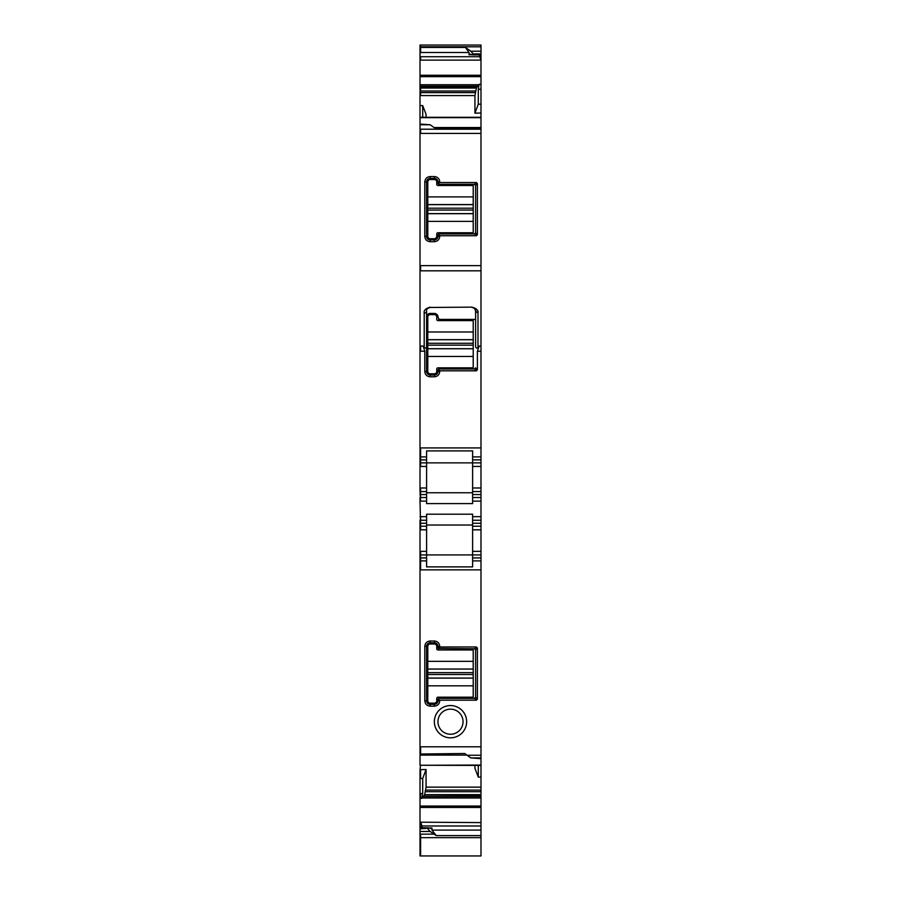 <?xml version="1.0" encoding="UTF-8"?>
<svg xmlns="http://www.w3.org/2000/svg" width="901" height="901" viewBox="0 0 901 901"><rect width="100%" height="100%" fill="white"/><g stroke="black" fill="none" stroke-linecap="round" stroke-linejoin="round"><path stroke-width="1.35" d="M436.444 314.1A3.581 3.581 0 0 0 434.361 313.435C437.03 314.145 438.224 315.35 437.942 317.028A3.581 3.581 0 0 0 437.278 314.933M434.361 313.435L430.171 313.435C427.502 314.145 426.308 315.35 426.59 317.028L426.59 371.415A3.581 3.581 0 0 0 430.171 375.007L426.59 371.415L426.59 311.048C426.229 309.448 427.434 308.255 430.171 307.455L428.853 307.714M475.604 319.416L439.147 319.416L437.942 317.028M474.647 308.615L475.604 311.048L477.992 313.12C478.589 310.451 476.595 308.457 472.023 307.14L430.171 307.455M430.171 313.435A3.581 3.581 0 0 0 428.02 314.156M426.725 316.048A3.581 3.581 0 0 0 426.59 317.028M430.171 376.798L434.361 376.798L434.361 375.007A3.581 3.581 0 0 0 437.942 371.415L434.361 375.007L430.171 375.007L430.171 376.798C426.916 376.483 425.114 374.692 424.799 371.415L424.799 351.221L423.076 346.052L424.202 347.178C425.216 348.484 426.015 348.36 426.59 346.806M474.41 369.027A1.194 1.194 0 0 0 475.604 367.833L474.41 369.027L439.147 369.027A1.194 1.194 0 0 0 438.652 369.14M439.147 369.027L438.303 369.376L437.942 371.415L439.744 371.415C439.418 374.681 437.627 376.472 434.361 376.798M439.744 371.415L439.744 370.818L476.359 370.818L477.395 369.782L477.395 351.221L479.129 346.052L477.992 347.178C476.978 348.484 476.178 348.36 475.604 346.806L475.604 320.61A1.194 1.194 0 0 0 474.41 319.416M438.449 319.191A1.194 1.194 0 0 0 439.147 319.416M472.023 307.14L472.023 307.455C474.771 308.255 475.965 309.448 475.604 311.048L475.604 346.806M424.202 347.178L424.202 313.12A2.388 2.072 -0 0 0 426.59 311.048M439.744 370.818L438.303 369.376M477.395 351.221L480.988 351.221L480.988 456.897L472.62 456.897L472.62 450.905L426.59 450.905L426.59 456.897L420.609 456.897L420.609 462.877L426.59 462.877L426.59 456.897M420.609 117.434L420.012 117.434L420.012 456.897L420.609 456.897L420.609 447.932L480.988 447.932M480.988 117.434L480.988 351.221M420.012 456.897L420.012 491.563L426.59 491.563L426.59 462.877L472.62 462.877L426.59 462.877M426.59 491.563L426.59 501.125L420.012 501.125L420.609 526.229L426.59 526.229L426.59 520.26L420.609 520.26L420.609 516.667L426.59 516.667L426.59 514.201L472.62 514.201L472.62 526.229L480.988 526.229L480.988 523.244L472.62 523.244M480.988 491.563L472.62 491.563L472.62 462.877L480.988 462.877L480.988 497.543L472.62 497.543L472.62 503.591L426.59 503.591L426.59 501.125M472.62 497.543L472.62 491.563M472.62 456.897L472.62 462.877M480.988 837.66L480.988 855.95L420.609 855.95L420.609 837.66L480.988 837.66L480.988 830.103L431.973 830.103L436.242 835.61L430.171 831.477L420.012 831.477L420.012 837.66L420.609 837.66L420.609 834.157L433.967 834.157M420.012 86.35L420.609 86.35L420.012 86.519L420.012 45.05L480.988 45.05L480.988 51.233L470.829 51.233L465.445 47.426L469.027 52.495L469.027 54.758L472.293 54.758M473.216 53.902L473.216 54.544L480.988 54.544L480.988 53.902L473.216 53.902L470.829 51.233M480.988 53.902L480.988 51.233M480.988 54.544L473.059 54.86M473.216 54.544L472.62 54.86L473.216 54.544M470.221 54.139L469.027 54.758L470.221 54.139L472.62 54.86M479.264 54.893L480.988 60.525L480.988 89.222L478.296 89.222L479.073 84.367L478.251 86.519L420.609 86.519L420.609 87.746L476.471 87.746L474.928 95.574L474.928 113.177L478.296 104.223L478.296 89.222M472.901 54.893L480.988 54.893L480.988 60.525M480.988 89.222L480.988 104.156L478.296 104.223M474.928 113.177L480.988 113.03L480.988 104.156M420.012 86.519L420.012 105.642L422.704 105.597L422.704 117.299M422.704 105.597L426.072 114.393L426.072 117.299M420.012 105.642L420.012 117.31L480.988 117.299L480.988 113.03M420.012 124.777L430.171 124.777L435.555 128.584L480.988 128.584M475.604 185.516L475.593 232.897L477.395 234.699L476.359 235.735L439.744 235.735L439.744 236.332C439.418 239.598 437.616 241.4 434.361 241.705L430.171 241.705C426.905 241.378 425.114 239.587 424.799 236.332L424.799 181.934C425.126 178.657 426.916 176.866 430.171 176.551L434.361 176.551C437.638 176.878 439.429 178.68 439.744 181.934L438.303 183.973L439.147 184.322L474.41 184.322L475.604 185.516A1.194 1.194 0 0 0 475.582 185.279M477.395 234.699L477.395 183.567L476.359 182.531L439.744 182.531M480.988 462.877L480.988 456.897M480.988 497.543L480.988 516.667L472.62 516.667M480.988 516.667L480.988 520.26L472.62 520.26M480.988 520.26L480.988 523.244M472.62 526.229L472.62 529.822L480.988 529.822L480.988 526.229M480.988 529.822L480.988 551.344L472.62 551.344L472.62 529.822M472.62 551.344L472.62 554.926L480.988 554.926L480.988 551.344M480.988 554.926L480.988 560.906L472.62 560.906L472.62 557.91L480.988 557.91M420.012 520.26L420.012 554.926L472.62 554.926L472.62 557.91M420.012 554.926L420.012 746.805L480.988 746.805L480.988 560.906M420.012 560.906L426.59 560.906L426.59 566.887L472.62 566.887L472.62 560.906M442.763 735.858A16.139 16.139 0 0 0 464.668 729.438A16.139 16.139 0 0 0 458.237 707.533A16.139 16.139 0 0 0 436.332 713.964A16.139 16.139 0 0 0 442.763 735.858M439.744 700.178L476.359 700.178L477.395 699.142L477.395 648.01L476.359 646.974L439.744 646.974L439.744 646.377C439.418 643.111 437.616 641.309 434.361 641.005L430.171 641.005C426.905 641.332 425.114 643.123 424.799 646.377L424.799 700.775C425.126 704.053 426.916 705.843 430.171 706.159L434.361 706.159C437.638 705.832 439.429 704.03 439.744 700.775L438.303 698.737L439.147 698.388L474.41 698.388L475.604 697.194A1.194 1.194 0 0 1 475.582 697.43M480.988 746.805L480.988 758.653L470.829 757.932L464.758 753.495L420.609 754.024M470.829 757.932L480.988 757.932M480.988 758.653L480.988 765.276M466.774 755.072L420.012 755.072L420.012 765.276L480.988 765.05M420.609 765.05L420.012 769.657L426.072 769.522L426.072 787.136L424.641 794.659L480.988 794.659L480.988 777.045L478.296 777.112L478.296 765.411M480.988 777.045L480.988 765.411L420.609 765.276M474.928 765.411L474.928 768.316L478.296 777.112M480.988 794.659L480.988 830.103M424.641 794.659L480.988 794.964M423.74 796.191L424.529 794.964M426.072 769.522L422.704 778.487L422.704 793.488L421.927 798.342L422.749 796.191L480.988 796.191M420.012 769.657L420.012 822.185L480.988 822.602M422.344 827.816L420.958 822.602M420.012 827.85L420.609 827.85L420.012 828.807L431.973 827.951L431.973 830.103M420.012 462.877L420.609 462.877L420.609 466.459L420.012 466.459M420.012 491.563L420.609 501.125M426.59 497.543L420.609 497.543L420.609 494.559L426.59 494.559M420.012 497.543L420.012 501.125M420.012 526.229L420.609 526.229L420.609 529.822L420.012 529.822M472.62 554.926L426.59 554.926L426.59 526.229M420.012 746.805L420.012 754.024M420.012 778.543L420.609 778.543L420.609 769.657M422.704 778.487L420.609 778.543M420.012 822.185L420.012 827.816L428.099 827.816M420.609 822.185L420.609 827.816M420.012 828.807L420.012 831.477M427.784 828.807L430.171 831.477M420.012 837.006L420.012 855.939L420.609 855.95M420.012 124.056L430.171 124.777M426.59 492.757L472.62 492.757M477.26 86.519L476.471 87.746M475.582 232.954A1.194 1.194 0 0 0 475.593 232.886L474.41 233.933L439.147 233.933L434.361 239.914L430.171 239.914L426.59 236.332L426.59 181.934L430.171 178.342L434.361 178.342L437.942 181.934L438.303 183.973M439.744 235.735L438.303 234.283M426.59 520.26L426.59 516.667M426.59 554.926L426.59 557.91L420.609 557.91L420.609 569.871L480.988 569.871M426.59 560.906L426.59 557.91M426.59 525.035L472.62 525.035M444.486 732.716A12.558 12.558 0 0 0 461.515 727.715A12.558 12.558 0 0 0 456.514 710.686A12.558 12.558 0 0 0 439.485 715.676A12.558 12.558 0 0 0 444.486 732.716M439.744 646.974L438.303 648.427L437.942 646.377L434.361 642.796L430.171 642.796L426.59 646.377L426.59 700.775L430.171 704.357L434.361 704.357L437.942 700.775L438.303 698.737M475.604 697.194L475.593 649.812L474.557 648.776L438.303 648.427M430.779 828.571L431.973 827.951L428.707 827.951M438.81 233.978A1.194 1.194 0 0 0 437.999 234.801M439.744 236.332L437.942 236.332A3.581 3.581 0 0 1 434.361 239.914L434.361 241.705M430.171 241.705L430.171 239.914A3.581 3.581 0 0 1 426.59 236.332L424.799 236.332M424.799 181.934L426.59 181.934A3.581 3.581 0 0 1 430.171 178.342L430.171 176.551M434.361 176.551L434.361 178.342A3.581 3.581 0 0 1 437.942 181.934L439.744 181.934M438.179 183.838A1.194 1.194 0 0 0 438.81 184.277M474.613 184.345A1.194 1.194 0 0 0 474.557 184.333L476.359 182.531M438.81 648.731A1.194 1.194 0 0 1 437.999 647.909M474.613 698.365A1.194 1.194 0 0 1 474.557 698.376L476.359 700.178M437.999 699.255A1.194 1.194 0 0 1 438.81 698.433M434.361 706.159L434.361 704.357A3.581 3.581 0 0 0 437.942 700.775L439.744 700.775M424.799 700.775L426.59 700.775A3.581 3.581 0 0 0 430.171 704.357L430.171 706.159M430.171 641.005L430.171 642.796A3.581 3.581 0 0 0 426.59 646.377L424.799 646.377M439.744 646.377L437.942 646.377A3.581 3.581 0 0 0 434.361 642.796L434.361 641.005M436.748 700.775L436.748 698.388A1.194 1.194 0 0 1 437.942 697.194L473.216 697.194L473.216 685.819L427.784 685.819L427.784 700.775A2.388 2.388 0 0 0 430.171 703.163L434.361 703.163A2.388 2.388 0 0 0 436.748 700.775M427.784 678.059L473.216 678.059L473.216 669.094L427.784 669.094L427.784 685.819M427.784 669.094L427.784 646.377A2.388 2.388 0 0 1 430.171 643.99L434.361 643.99A2.388 2.388 0 0 1 436.748 646.377L436.748 648.776A1.194 1.194 0 0 0 437.942 649.97L473.216 649.97L473.216 669.026L427.784 669.026M473.216 678.059L473.216 685.819M436.748 371.415L436.748 369.027A1.194 1.194 0 0 1 437.942 367.833L473.216 367.833L473.216 356.458L427.784 356.458L427.784 371.415A2.388 2.388 0 0 0 430.171 373.814L434.361 373.814A2.388 2.388 0 0 0 436.748 371.415M427.784 348.71L427.784 345.162L473.216 345.162L473.216 348.71L427.784 348.71L427.784 356.458M427.784 345.162L427.784 317.028A2.388 2.388 0 0 1 430.171 314.629L434.361 314.629A2.388 2.388 0 0 1 436.748 317.028L436.748 319.416A1.194 1.194 0 0 0 437.942 320.61L473.216 320.61L473.216 339.666L427.784 339.666M473.216 345.162L473.216 339.666M473.216 348.71L473.216 356.458M436.748 236.332L436.748 233.933A1.194 1.194 0 0 1 437.942 232.74L473.216 232.74L473.216 221.376L427.784 221.376L427.784 236.332A2.388 2.388 0 0 0 430.171 238.72L434.361 238.72A2.388 2.388 0 0 0 436.748 236.332M427.784 213.616L427.784 210.068L473.216 210.068L473.216 213.616L427.784 213.616L427.784 221.376M427.784 210.068L427.784 181.934A2.388 2.388 0 0 1 430.171 179.547L434.361 179.547A2.388 2.388 0 0 1 436.748 181.934L436.748 184.322A1.194 1.194 0 0 0 437.942 185.516L473.216 185.516L473.216 204.572L427.784 204.572M473.216 210.068L473.216 204.572M473.216 213.616L473.216 221.376M424.799 371.415L426.59 371.415M424.202 313.12C423.605 310.451 425.599 308.457 430.171 307.14M477.395 369.782L475.593 367.98M477.992 347.178L477.992 313.12M476.359 370.818L474.557 369.016M420.012 351.221L424.799 351.221M420.012 447.932L420.609 447.932M420.609 351.221L420.609 346.052L423.076 346.052M479.129 346.052L480.988 346.052M420.012 270.818L480.988 270.818M420.012 346.052L420.609 346.052M420.012 265.637L480.988 265.637M420.609 265.637L420.609 270.818M420.609 45.05L420.609 46.796L480.988 46.796M420.012 47.426L465.445 47.426M420.012 46.796L420.609 46.796M420.012 75.256L480.988 75.256M420.012 60.108L480.638 60.108M420.609 75.256L420.609 76.641L480.988 76.641M420.012 76.641L420.609 76.641M420.012 84.75L478.96 84.75M480.988 84.367L479.073 84.367M420.012 95.574L474.928 95.574M420.609 117.648L480.988 117.648M420.012 129.203L480.988 129.203M420.609 129.203L420.609 133.427L480.988 133.427M420.012 133.427L420.609 133.427M472.62 459.882L480.988 459.882M480.988 466.459L472.62 466.459M480.988 487.982L472.62 487.982M480.988 494.559L472.62 494.559M472.62 501.125L480.988 501.125M420.012 516.667L420.609 516.667M420.012 569.871L420.609 569.871M467.033 755.252L480.988 755.252M420.609 746.805L420.609 753.495L420.012 753.495M426.072 787.136L480.988 787.136M425.745 790.098L480.988 790.098M425.441 791.709L480.988 791.709M422.637 796.36L480.988 796.36M422.085 797.813L480.988 797.813M422.04 797.959L480.988 797.959M420.012 798.342L421.927 798.342M420.012 806.057L480.988 806.057M420.609 806.057L420.609 807.454L480.988 807.454M420.012 807.454L420.609 807.454M422.344 825.98L480.988 825.98M480.988 835.61L436.242 835.61M420.012 459.882L426.59 459.882M426.59 487.982L420.609 487.982L420.609 494.559L420.012 494.559M426.59 466.459L420.609 466.459M420.012 487.982L420.609 487.982M420.012 523.244L426.59 523.244M426.59 551.344L420.609 551.344L420.609 557.91L420.012 557.91M426.59 529.822L420.609 529.822M420.012 551.344L420.609 551.344M420.012 793.488L422.704 793.488M420.609 793.488L420.609 798.342M420.012 834.157L420.609 834.157M420.012 52.495L469.027 52.495M420.609 47.426L420.609 52.495M420.012 56.729L479.264 56.729M420.609 56.729L420.609 60.108M420.012 84.897L478.915 84.897M420.609 86.35L478.363 86.35M420.012 87.746L420.609 87.746M420.012 88.05L476.359 88.05M420.012 91.001L475.559 91.001M420.609 88.05L420.609 91.001M420.012 92.612L475.255 92.612M420.609 92.612L420.609 95.574M474.557 233.922L476.359 235.735M475.593 185.369L477.395 183.567M476.359 646.974L474.557 648.776M477.395 648.01L475.593 649.812M477.395 699.142L475.593 697.34M427.784 674.511L473.216 674.511M473.216 678.126L427.784 678.126M427.784 661.334L473.216 661.334M427.784 672.642L473.216 672.642M473.216 331.985L427.784 331.985M427.784 348.777L473.216 348.777M473.216 343.281L427.784 343.281M427.784 339.733L473.216 339.733M473.216 196.891L427.784 196.891M427.784 213.683L473.216 213.683M473.216 208.199L427.784 208.199M427.784 204.651L473.216 204.651M434.068 127.525L480.988 127.525"/></g></svg>
